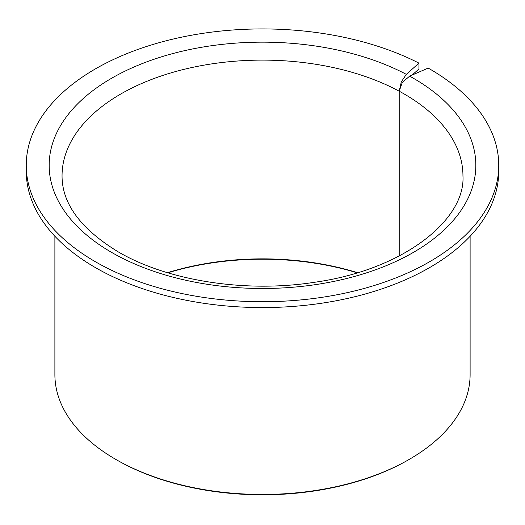 <?xml version="1.0" encoding="UTF-8"?>
<svg xmlns="http://www.w3.org/2000/svg" width="525" height="525" viewBox="0 0 525 525"><rect width="100%" height="100%" fill="white"/><g stroke="black" fill="none" stroke-linecap="round" stroke-linejoin="round"><path stroke-width="0.79" d="M357.532 272.692A200.452 115.73 0 0 0 167.468 272.692M357.151 272.81A201.889 116.557 0 0 0 167.849 272.81M54.889 236.263L54.889 374.594A207.611 119.864 0 0 0 115.69 459.349L116.707 459.933A206.181 119.037 0 0 0 116.707 459.933L116.707 459.933A206.181 119.037 0 0 0 408.292 459.933L409.31 459.349A207.611 119.864 0 0 0 470.111 374.594L470.111 236.263M116.707 459.933L115.69 459.349A207.611 119.864 0 0 0 115.697 459.349A207.611 119.864 0 0 0 409.31 459.349M418.957 63.125A236.25 136.395 0 0 0 165.414 40.976A236.25 136.395 0 0 0 26.25 165.329A236.25 136.395 0 0 0 95.445 261.772A236.25 136.395 0 0 0 352.912 291.342A236.25 136.395 0 0 0 498.75 165.329A236.25 136.395 0 0 0 429.555 68.88A236.25 136.395 0 0 0 428.17 68.086L409.651 76.145L402.294 82.405L399.21 91.206L401.31 81.874L406.33 74.353L418.957 63.125L418.957 68.972L412.086 75.082M26.25 165.329L26.25 171.17A236.25 136.395 0 0 0 95.445 267.619A236.25 136.395 0 0 0 352.912 297.189A236.25 136.395 0 0 0 498.75 171.17L498.75 165.329M399.21 256.003L399.21 91.206A200.452 115.73 0 0 0 182.569 69.713A200.452 115.73 0 0 0 62.048 175.849C62.022 203.621 80.706 228.933 118.086 251.783C167.14 280.717 245.483 293.14 314.455 282.286C402.688 270.152 465.616 220.172 462.952 175.849A200.452 115.73 0 0 0 404.243 94.014A200.452 115.73 0 0 0 399.21 91.206L399.21 256.003M406.33 74.353A213.34 123.172 0 0 0 108.248 80.24A213.34 123.172 0 0 0 111.648 252.42A213.34 123.172 0 0 0 413.352 252.42A213.34 123.172 0 0 0 413.352 78.232A213.34 123.172 0 0 0 409.651 76.145"/></g></svg>
